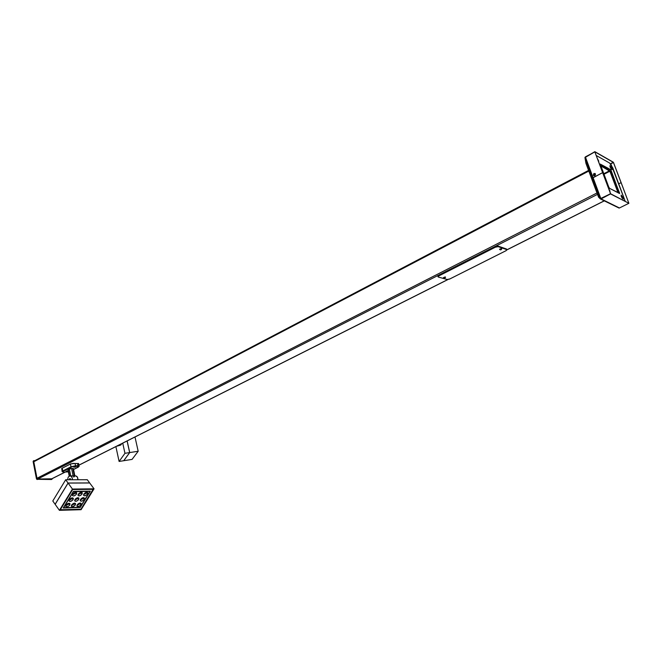 <?xml version="1.0" encoding="UTF-8"?>
<svg xmlns="http://www.w3.org/2000/svg" width="662" height="662" viewBox="0 0 662 662"><rect width="100%" height="100%" fill="white"/><g stroke="black" fill="none" stroke-linecap="round" stroke-linejoin="round"><path stroke-width="0.99" d="M598.572 160.709L597.496 158.764L598.779 162.165L598.572 160.709M611.87 168.14L610.885 168.653L611.87 168.14L609.992 165.674L611.87 168.14L611.994 169.654L610.132 167.172L609.909 165.765L611.134 169.009L612.102 169.546L611.87 168.14M623 197.557L621.982 198.07L623 197.557L621.13 195.116L621.287 196.672L621.163 195.1L623 197.557L623.132 199.138L623 197.557M609.859 190.78L608.775 188.819L610.074 192.286L609.859 190.78M596.272 155.504L609.603 163.042L611.258 164.871L625.201 201.248L612.797 167.891L609.603 163.042L596.272 155.504M610.381 169.472L600.227 164.06L608.783 187.131L609.603 188.372L619.657 193.362L610.48 169.53L611.192 170.688L610.116 171.243L611.192 170.688L619.582 193.511L609.603 188.372L608.783 187.131L600.227 164.06L610.381 169.472L609.23 170.068L610.381 169.472M621.287 196.672L623.165 199.121L621.287 196.672M618.738 193.122L619.516 192.733L618.738 193.122M604.216 200.843L506.893 249.806L604.216 200.843M447.818 279.53L78.902 465.146L447.818 279.53M51.603 478.94L64.909 472.188L51.379 478.99L37.775 479.007L597.472 194.388L37.775 479.007L51.744 478.808M610.165 171.359L618.291 192.89L610.165 171.359M600.583 165.285L609.363 170.142L600.583 165.285M609.578 170.73L600.806 165.881L609.901 171.218L609.578 170.73L603.752 173.742L609.578 170.73M618.035 192.75L609.901 171.218L603.959 174.288L609.901 171.218L618.035 192.75M36.998 478.254L37.775 479.007L36.998 478.254L33.795 461.753L588.816 171.069L33.795 461.753L36.998 478.254L596.958 192.998L36.998 478.254M34.275 461.017L33.795 461.753L34.159 461.033M506.728 249.591L506.447 248.986L506.86 249.979L505.818 250.807L449.895 278.925L447.173 279.496L438.277 277.039L438.741 275.318L495.937 246.305L497.998 246.057L495.159 246.636L495.358 247.207L437.789 276.17L495.159 246.636L495.358 247.207L497.956 246.578L506.645 249.557L506.149 250.625L449.539 279.091L447.173 279.496L438.277 277.039L438.021 276.584L438.914 275.88L495.358 247.207L498.188 246.636L497.998 246.057L506.687 249.193M506.447 248.986L506.645 249.557L498.188 246.636L497.998 246.057L506.447 248.986M33.894 460.644L34.846 460.653L33.663 460.694L33.117 461.53L36.46 478.783L33.406 461.381L33.894 460.644M51.95 479.321L52.224 478.626L51.462 479.511L36.749 479.313L33.117 461.53L33.481 460.81M51.76 479.362L37.047 479.164L33.117 461.53L33.646 460.702M37.237 479.536L36.46 478.783L37.237 479.536M69.568 479.751L69.94 478.866L70.371 479.751L70.197 478.949L69.568 479.751M67.557 479.751L68.211 477.095L67.557 479.751M69.502 478.866L69.924 478.543L70.594 479.751L70.081 478.543L69.344 479.751L69.502 478.866M74.864 475.895L75.352 475.895C77.015 475.961 77.884 477.244 77.942 479.735L77.346 477.037L75.683 475.879M75.451 475.887L74.632 475.879M74.69 476.135L73.763 477.095M72.39 479.743L72.075 477.6L71.049 476.201L69.659 475.912L68.211 477.095L69.8 475.887C71.463 475.953 72.332 477.236 72.39 479.743M52.794 500.985L65.679 479.76L87.276 479.718L89.66 482.921L68.054 483.028L65.679 479.76L87.276 479.718L89.66 482.921L68.054 483.028L55.12 504.27L52.794 500.985L55.12 504.27L68.054 483.028L65.679 479.76L52.794 500.985M86.739 492.9L85.845 492.42L86.739 492.9L87.028 492.214L86.739 492.9L87.541 493.984L86.739 492.9L83.586 494.721L83.867 494.034C85.506 492.214 86.821 491.8 87.814 492.776L86.97 494.671L84.968 495.772L83.975 495.689L83.586 494.729L86.739 492.9M81.227 492.975L80.317 492.495L81.227 492.975L81.517 492.288L81.227 492.975L82.022 494.067L81.227 492.975L78.033 494.804L78.323 494.117C79.97 492.288 81.302 491.866 82.303 492.867L81.459 494.762L79.059 495.904L78.215 495.615L78.033 494.812L81.227 492.975M75.658 493.058L74.732 492.561L75.658 493.058L75.948 492.363L75.658 493.058L76.461 494.15L75.658 493.058L72.431 494.886L72.712 494.208C74.376 492.354 75.716 491.94 76.734 492.95L75.89 494.845L73.854 495.962L72.613 495.706L72.431 494.903L75.658 493.058M80.085 503.658L79.217 503.203L80.085 503.658L80.359 503.012L80.085 503.658L80.872 504.75L80.085 503.658L76.924 505.487L80.085 503.658M68.98 503.923L68.087 503.459L68.98 503.923L69.262 503.277L68.98 503.923L69.775 505.023L68.98 503.923L65.745 505.768L68.98 503.923M74.558 503.79L73.681 503.335L74.558 503.79L74.839 503.145L74.558 503.79L75.352 504.883L74.558 503.79L71.364 505.627L71.637 504.974C73.292 503.145 74.616 502.723 75.617 503.708L74.781 505.578L72.39 506.728L71.546 506.455L71.355 505.66L74.558 503.79M83.404 498.296L82.518 497.824L83.404 498.296L83.685 497.625L83.404 498.296L84.198 499.38L83.404 498.296L80.243 500.116L83.404 498.296M72.315 498.503L71.405 498.023L72.315 498.503L72.597 497.832L72.315 498.503L73.11 499.595L72.315 498.503L69.08 500.34L69.361 499.669C71.024 497.824 72.365 497.41 73.374 498.412L72.539 500.298L70.122 501.448L69.27 501.167L69.08 500.364L72.315 498.503M77.884 498.395L76.991 497.923L77.884 498.395L78.166 497.725L77.884 498.395L78.679 499.487L77.884 498.395L74.69 500.224L77.884 498.395M77.197 504.841C78.836 503.021 80.152 502.599 81.145 503.575L80.623 505.098L79.134 506.256L77.313 506.463L76.916 505.52L77.76 504.146L79.763 503.046L80.979 503.277L80.872 504.75C79.233 506.562 77.917 506.984 76.924 506.008L77.197 504.841M66.018 505.114C67.689 503.277 69.03 502.847 70.04 503.848L69.518 505.379L68.02 506.546L66.159 506.761L65.737 505.809L66.589 504.419L68.625 503.302L69.866 503.542L69.775 505.023C68.103 506.869 66.771 507.291 65.753 506.289L66.018 505.114M80.524 499.446C82.162 497.634 83.478 497.212 84.471 498.188L83.942 499.727L82.46 500.886L80.913 501.184L80.243 500.133L81.451 498.445L83.098 497.659L84.446 498.114L84.198 499.38C82.56 501.192 81.244 501.614 80.251 500.637L80.524 499.446M74.971 499.562C76.626 497.725 77.951 497.311 78.952 498.296L78.43 499.843L76.933 501.002L75.087 501.208L74.69 500.249L75.542 498.867L77.562 497.758L78.786 497.998L78.679 499.487C77.032 501.316 75.7 501.738 74.698 500.745L74.971 499.562M72.439 489.053L59.414 510.336L55.161 504.328L68.095 483.078L72.439 489.053L68.095 483.078L89.693 482.979L94.045 488.829L89.693 482.979L68.095 483.078L55.161 504.328L59.414 510.336L81.095 509.699L94.045 488.829L72.439 489.053L94.045 488.829L81.095 509.699L59.414 510.336L72.439 489.053M60.019 509.963L80.946 509.359L93.458 489.193L72.597 489.417L60.019 509.963L72.597 489.417L93.458 489.193L80.946 509.359L60.019 509.963M80.896 509.243L93.259 489.317L72.646 489.541L60.217 509.839L80.896 509.243L93.176 489.201L72.58 489.45L60.151 509.748L80.896 509.243M73.408 491.353L90.322 491.146L80.176 507.514L63.213 507.977L73.408 491.353L63.213 507.977L80.176 507.514L90.322 491.146L73.408 491.353M63.61 507.729L80.077 507.282L89.933 491.386L73.507 491.593L63.61 507.729L80.077 507.282L89.933 491.386L73.374 491.411L63.61 507.729M78.323 494.117L81.294 492.28L82.278 492.793L82.022 494.067C80.375 495.896 79.051 496.318 78.05 495.317L78.323 494.117M71.637 504.974L74.607 503.128L75.592 503.625L75.352 504.883C73.697 506.711 72.373 507.133 71.364 506.149L71.637 504.974M69.361 499.669L72.348 497.816L73.35 498.329L73.11 499.595C71.446 501.44 70.106 501.862 69.088 500.861L69.361 499.669M72.712 494.208L75.708 492.354L76.701 492.867L76.461 494.15C74.798 495.995 73.457 496.409 72.439 495.399L72.712 494.208M83.867 494.034L86.821 492.205L87.789 492.718L87.541 493.984C85.903 495.805 84.587 496.219 83.594 495.234L83.867 494.034M66.026 471.137L67.723 470.93L66.026 471.137M73.83 467.215L75.526 467.008L73.83 467.215M73.383 468.58L71.579 468.406L73.159 476.168L71.579 468.406L72.812 468.423L74.392 476.168L70.983 475.87L74.897 475.961M69.22 476.086L67.929 469.722L71.579 468.406L69.32 468.919L70.735 475.887L69.32 468.919L68.294 469.432L69.609 475.928L68.294 469.432L67.929 469.805M74.434 475.895L73.383 468.655L72.812 468.423L74.392 476.168L74.831 476.077M63.353 472.163L68.36 471.849L63.494 472.163L62.501 471.667L71.943 466.809L74.93 466.18L78.886 466.487L73.548 469.49L78.364 467.074M78.53 463.673L73.3 463.383L70.437 464.021L70.999 466.776L75.542 465.758L75.087 463.516L77.545 463.541L78.008 465.783L75.542 465.758L75.087 463.516L70.892 463.822L62.236 468.175L70.437 464.021L70.999 466.776L62.791 470.922L61.889 468.39L62.079 471.493L62.791 470.922L62.236 468.175L61.541 468.837M79.084 466.023L78.604 463.516L77.768 463.499L78.008 465.783L79.134 466.255L78.008 465.783L77.868 466.197L78.886 466.487L78.215 467.149L79.134 466.263M74.864 475.928L73.383 468.655M75.402 466.164L70.999 466.776L75.402 466.164M68.36 471.857L63.453 472.18L62.468 471.725L71.314 467.082L70.999 466.776L62.791 470.922L63.097 471.228L62.071 471.501L63.403 472.18M445.493 277.113L443.623 277.519L445.071 278.015L445.319 277.452M445.476 277.295L444.169 278.09L444.624 278.222L443.424 277.767L445.063 276.939L443.466 277.825M444.599 278.205L445.063 277.841L444.599 278.205M445.485 277.055L443.416 277.775M501.333 248.581L501.498 249.078L501.333 248.581L499.802 249.111L500.414 249.665L501.316 249.408L500.315 249.756L501.002 249.789L499.57 249.4L501.333 248.581M501.713 248.689L499.644 249.491M501.374 249.524L501.498 249.078M500.77 249.847L501.283 249.45L500.77 249.847M501.705 248.647L499.661 249.144L500.331 249.88M121.254 444.591L116.52 446.279L120.484 445.17L121.311 444.492L120.972 444.037L121.254 444.591M119.102 461.447L124.961 453.304L122.735 443.151L124.961 453.304L129.644 452.576L124.961 453.304L119.102 461.447L123.695 460.727L119.102 461.447L115.883 446.602L119.102 461.447M127.079 440.958L129.644 452.576L123.695 460.727L129.644 452.576L127.079 440.958M138.176 451.252L132.061 459.403L123.769 460.711L129.719 452.568L138.176 451.252L129.719 452.568L127.154 440.925L129.719 452.568L123.769 460.711L132.061 459.403L138.176 451.252L134.998 436.978L138.176 451.252M600.252 198.741L600.864 198.575L584.951 157.581L594.832 151.863L610.621 193.734L602.635 172.65L592.556 178.037L600.252 198.741L598.556 197.16L585.936 163.307L584.96 157.68L600.211 198.724L610.621 193.734L600.864 198.575L593.069 177.615L602.635 172.65L594.832 151.863L585.365 156.902L593.069 177.615L585.365 156.902L584.96 157.68L592.54 178.078L593.069 177.615L592.54 178.078L600.211 198.724L598.556 197.16L592.109 180.006L592.564 178.07L592.101 179.915L585.936 163.307L584.985 157.672M594.832 151.863L602.726 172.699L594.832 151.863M584.968 157.407L594.857 151.664L613.36 162.38L594.931 151.863L613.36 162.38L610.513 163.862L613.285 162.182L594.857 151.664L584.968 157.407M613.5 162.513L610.579 163.944L613.5 162.513L621.155 182.679L613.417 162.463L621.072 182.638L618.813 183.779L621.155 182.679L628.826 203.126L613.5 162.513M594.368 174.528L594.302 173.957L593.657 174.131L594.534 174.089L594.029 174.9L593.657 174.131L594.029 174.9L594.534 174.089L593.657 174.131L594.368 174.528M593.731 175.604L594.857 175.538L593.301 175.165L594.824 175.521L595.386 173.866L593.301 175.165L594.608 174.503L593.831 173.874L593.549 174.694L595.386 173.866L593.913 173.477L593.301 175.165M593.864 173.51L595.386 173.866L594.857 175.538L594.989 173.444L595.494 174.098L595.221 175.215L594.195 175.728M593.599 175.513L593.913 173.477M594.037 174.892L593.615 174.66L594.037 174.892L594.079 174.089L594.013 174.876M598.729 197.326L600.36 198.939L601.088 198.914L610.678 193.825L628.883 203.292L610.678 193.825L600.873 198.997L598.729 197.326M618.515 207.794L619.442 207.976L628.883 203.292L610.753 194.032L628.883 203.292L619.442 207.976L601.088 198.914L619.036 208.058L600.724 199.022M600.517 199.014L619.036 208.058M600.649 198.716L610.529 193.693L602.635 172.65L610.621 193.734L600.542 198.708M592.54 178.078L592.101 179.915L592.54 178.078M604.298 200.876L506.885 249.888M448 279.513L78.91 465.196M65.017 472.188L51.57 478.949M588.568 170.407L34.068 461.066M438.004 276.625L437.822 276.062M70.023 478.866L70.47 478.866M71.339 475.887L70.288 475.887M82.303 492.867L82.005 492.454M76.734 492.95L76.428 492.536M73.556 469.507L78.29 467.132M444.152 278.239L443.424 277.767M501.324 249.591L501.688 248.887"/></g></svg>
